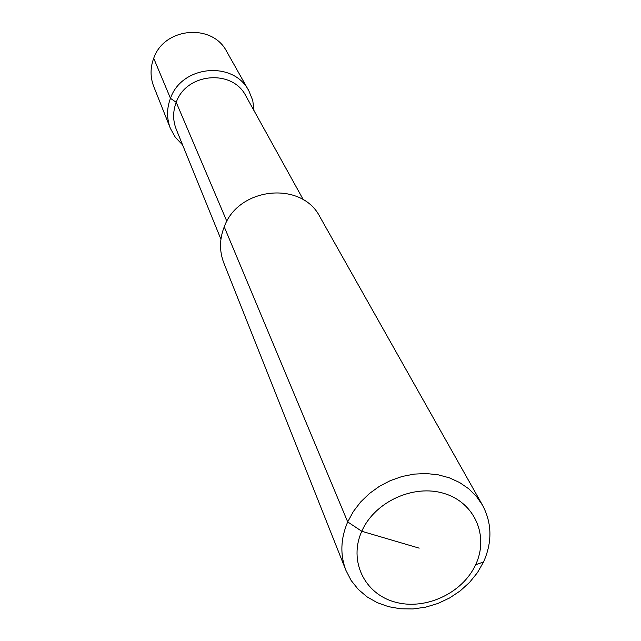 <?xml version="1.0" encoding="UTF-8"?>
<svg xmlns="http://www.w3.org/2000/svg" width="641" height="641" viewBox="0 0 641 641"><rect width="100%" height="100%" fill="white"/><g stroke="black" fill="none" stroke-linecap="round" stroke-linejoin="round"><path stroke-width="0.96" d="M483.554 561.965C492.368 542.094 492.024 523.168 482.521 505.196L476.415 496.406L468.715 488.771L459.597 482.521L449.301 477.809L438.091 474.789L426.281 473.539L414.182 474.108L402.115 476.471L390.409 480.59L379.392 486.335L369.36 493.554L360.587 502.047L353.295 511.59L347.694 521.91C340.571 538.624 339.994 554.802 345.964 570.45L351.164 580.514L358.263 589.391L367.037 596.843L377.212 602.652L388.502 606.674L400.569 608.79L413.06 608.95L425.624 607.163L437.891 603.477L449.533 598.005L460.206 590.898L469.605 582.357L477.465 572.621L483.554 561.965L475.622 564.753C489.235 536.164 474.829 502.584 444.117 493.466C413.597 483.915 374.616 501.807 361.78 531.277C348.48 560.611 364.256 593.59 394.64 601.963C424.839 610.769 462.449 593.478 475.622 564.753L483.554 561.965M345.964 570.45L223.797 262.89C219.302 251.112 219.446 239.093 224.238 226.834C238.46 186.892 301.879 180.61 319.963 216.938L482.521 505.196M254.044 110.717L252.754 100.461L248.892 90.902C233.645 60.446 181.796 65.166 170.466 98.321L176.219 102.336C186.331 72.834 232.539 68.795 245.904 96.014L303.393 199.864M226.858 221.345L176.219 102.336C172.782 111.47 172.79 120.452 176.243 129.298L220.929 239.269M248.892 90.902L226.714 51.568C212.395 23.02 164.168 27.291 153.712 58.275L170.466 98.321C166.636 108.497 166.612 118.529 170.386 128.408L175.402 137.422L182.565 144.866M153.712 58.275C150.178 67.786 150.178 77.176 153.72 86.447L170.386 128.408M224.238 226.834L347.694 521.91L361.78 531.277L419.174 548.151"/></g></svg>
